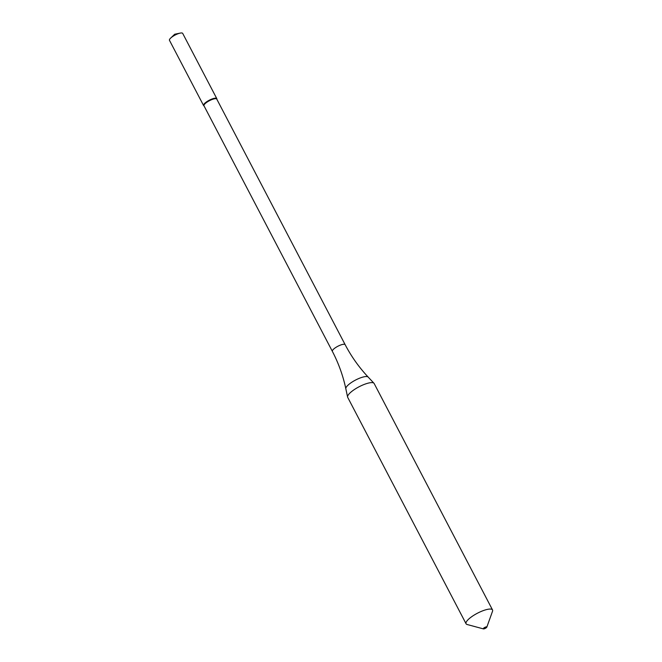 <?xml version="1.0" encoding="UTF-8"?>
<svg xmlns="http://www.w3.org/2000/svg" width="662" height="662" viewBox="0 0 662 662"><rect width="100%" height="100%" fill="white"/><g stroke="black" fill="none" stroke-linecap="round" stroke-linejoin="round"><path stroke-width="0.99" d="M484.443 628.743A1.986 0.546 -27.6 0 1 483.442 628.9A1.986 0.546 -27.6 0 1 483.757 628.081A1.986 0.546 -27.6 0 1 485.685 627.013A1.986 0.546 -27.6 0 1 486.827 627.129A1.986 0.546 -27.6 0 1 484.443 628.743L485.064 627.882M483.442 628.9L467.165 624.514A14.928 4.088 -27.6 0 1 466.073 623.769A14.928 4.088 -27.6 0 1 483.972 610.364A14.928 4.088 -27.6 0 1 492.528 609.942A14.928 4.088 -27.6 0 1 492.52 611.258L486.827 627.129M368.163 377.067A12.636 3.459 -27.6 0 0 361.071 377.646A12.636 3.459 -27.6 0 0 346.516 386.815A12.636 3.459 -27.6 0 0 345.829 388.743C343.057 375.718 338.563 363.256 332.365 351.365L203.979 105.779A7.216 1.978 -27.6 0 1 212.626 99.3A7.216 1.978 -27.6 0 1 216.764 99.093L345.15 344.679C351.373 356.561 359.044 367.352 368.163 377.067L373.964 383.248A14.928 4.088 -27.6 0 1 374.146 383.497L492.528 609.942M204.053 105.92L203.813 105.779A7.464 2.044 -27.6 0 1 205.568 102.593A7.464 2.044 -27.6 0 1 212.51 98.82A7.464 2.044 -27.6 0 1 216.855 98.952L216.838 99.242M466.073 623.769L347.691 397.332A14.928 4.088 -27.6 0 1 347.591 397.035A14.928 4.088 -27.6 0 1 365.59 383.927A14.928 4.088 -27.6 0 1 373.964 383.248M204.028 105.87A7.464 2.044 -27.6 0 1 203.565 105.523L169.472 40.316A7.464 2.044 -27.6 0 1 170.63 38.123A7.464 2.044 -27.6 0 1 178.417 33.613A7.464 2.044 -27.6 0 1 180.238 33.1A7.464 2.044 -27.6 0 1 182.695 33.398L216.788 98.613A7.464 2.044 -27.6 0 1 216.813 99.192M203.565 105.523A7.464 2.044 -27.6 0 1 212.51 98.82A7.464 2.044 -27.6 0 1 216.788 98.613M332.365 351.365A7.216 1.978 -27.6 0 1 332.705 350.115A7.216 1.978 -27.6 0 1 341.013 344.885A7.216 1.978 -27.6 0 1 345.15 344.679M345.829 388.743L347.591 397.035M180.238 33.1L174.71 34.225L170.63 38.123"/></g></svg>
